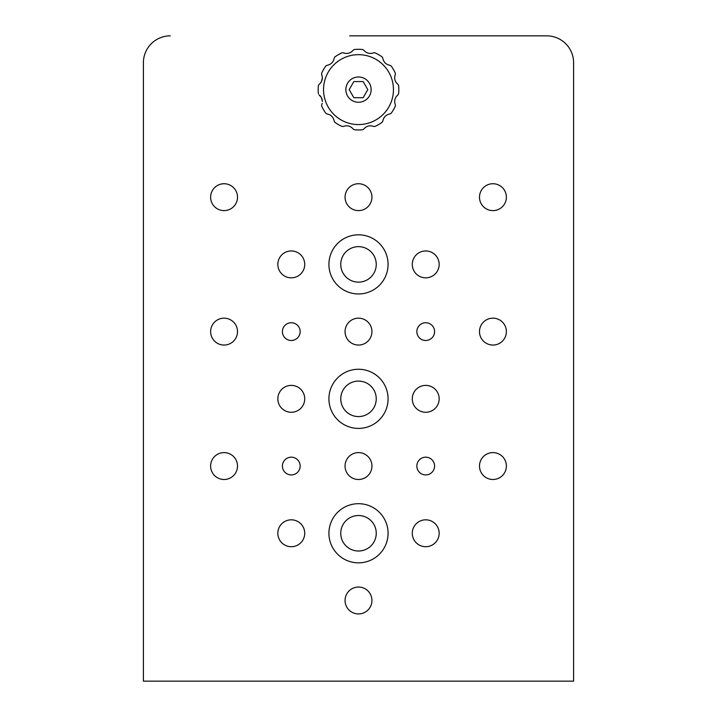 <?xml version="1.0" encoding="UTF-8"?>
<svg xmlns="http://www.w3.org/2000/svg" width="717" height="717" viewBox="0 0 717 717"><rect width="100%" height="100%" fill="white"/><g stroke="black" fill="none" stroke-linecap="round" stroke-linejoin="round"><path stroke-width="1.08" d="M358.5 246.648A17.746 17.746 0 0 0 340.754 264.394A17.746 17.746 0 0 0 358.5 282.139A17.746 17.746 0 0 0 376.246 264.394A17.746 17.746 0 0 0 358.5 246.648M358.5 381.085A17.746 17.746 0 0 0 340.754 398.831A17.746 17.746 0 0 0 358.5 416.577A17.746 17.746 0 0 0 376.246 398.831A17.746 17.746 0 0 0 358.5 381.085M358.5 515.523A17.746 17.746 0 0 0 340.754 533.269A17.746 17.746 0 0 0 358.5 551.014A17.746 17.746 0 0 0 376.246 533.269A17.746 17.746 0 0 0 358.5 515.523M143.4 574.819L143.4 403.671M143.4 393.992L143.4 62.737L143.4 681.15L573.6 681.15L573.6 62.737A26.887 26.887 0 0 0 546.712 35.85L349.627 35.85M367.373 35.85L546.712 35.85M573.6 574.819L573.6 403.671M573.6 393.992L573.6 62.737M358.5 369.255A29.576 29.576 0 0 0 328.924 398.831A29.576 29.576 0 0 0 358.5 428.407A29.576 29.576 0 0 0 388.076 398.831A29.576 29.576 0 0 0 358.5 369.255M358.5 503.692A29.576 29.576 0 0 0 328.924 533.269A29.576 29.576 0 0 0 358.5 562.845A29.576 29.576 0 0 0 388.076 533.269A29.576 29.576 0 0 0 358.5 503.692M358.5 234.817A29.576 29.576 0 0 0 328.924 264.394A29.576 29.576 0 0 0 358.5 293.97A29.576 29.576 0 0 0 388.076 264.394A29.576 29.576 0 0 0 358.5 234.817M291.281 519.825A13.444 13.444 0 0 0 277.837 533.269A13.444 13.444 0 0 0 291.281 546.712A13.444 13.444 0 0 0 304.725 533.269A13.444 13.444 0 0 0 291.281 519.825M358.5 452.606A13.444 13.444 0 0 0 345.056 466.05A13.444 13.444 0 0 0 358.5 479.494A13.444 13.444 0 0 0 371.944 466.05A13.444 13.444 0 0 0 358.5 452.606M358.5 587.044A13.444 13.444 0 0 0 345.056 600.487A13.444 13.444 0 0 0 358.5 613.931A13.444 13.444 0 0 0 371.944 600.487A13.444 13.444 0 0 0 358.5 587.044M291.281 385.387A13.444 13.444 0 0 0 277.837 398.831A13.444 13.444 0 0 0 291.281 412.275A13.444 13.444 0 0 0 304.725 398.831A13.444 13.444 0 0 0 291.281 385.387M224.062 452.606A13.444 13.444 0 0 0 210.619 466.05A13.444 13.444 0 0 0 224.062 479.494A13.444 13.444 0 0 0 237.506 466.05A13.444 13.444 0 0 0 224.062 452.606M358.5 318.169A13.444 13.444 0 0 0 345.056 331.613A13.444 13.444 0 0 0 358.5 345.056A13.444 13.444 0 0 0 371.944 331.613A13.444 13.444 0 0 0 358.5 318.169M358.5 183.731A13.444 13.444 0 0 0 345.056 197.175A13.444 13.444 0 0 0 358.5 210.619A13.444 13.444 0 0 0 371.944 197.175A13.444 13.444 0 0 0 358.5 183.731M291.281 250.95A13.444 13.444 0 0 0 277.837 264.394A13.444 13.444 0 0 0 291.281 277.837A13.444 13.444 0 0 0 304.725 264.394A13.444 13.444 0 0 0 291.281 250.95M224.062 318.169A13.444 13.444 0 0 0 210.619 331.613A13.444 13.444 0 0 0 224.062 345.056A13.444 13.444 0 0 0 237.506 331.613A13.444 13.444 0 0 0 224.062 318.169M425.719 519.825A13.444 13.444 0 0 0 412.275 533.269A13.444 13.444 0 0 0 425.719 546.712A13.444 13.444 0 0 0 439.163 533.269A13.444 13.444 0 0 0 425.719 519.825M492.938 452.606A13.444 13.444 0 0 0 479.494 466.05A13.444 13.444 0 0 0 492.938 479.494A13.444 13.444 0 0 0 506.381 466.05A13.444 13.444 0 0 0 492.938 452.606M492.938 318.169A13.444 13.444 0 0 0 479.494 331.613A13.444 13.444 0 0 0 492.938 345.056A13.444 13.444 0 0 0 506.381 331.613A13.444 13.444 0 0 0 492.938 318.169M425.719 250.95A13.444 13.444 0 0 0 412.275 264.394A13.444 13.444 0 0 0 425.719 277.837A13.444 13.444 0 0 0 439.163 264.394A13.444 13.444 0 0 0 425.719 250.95M425.719 385.387A13.444 13.444 0 0 0 412.275 398.831A13.444 13.444 0 0 0 425.719 412.275A13.444 13.444 0 0 0 439.163 398.831A13.444 13.444 0 0 0 425.719 385.387M224.062 183.731A13.444 13.444 0 0 0 210.619 197.175A13.444 13.444 0 0 0 224.062 210.619A13.444 13.444 0 0 0 237.506 197.175A13.444 13.444 0 0 0 224.062 183.731M492.938 183.731A13.444 13.444 0 0 0 479.494 197.175A13.444 13.444 0 0 0 492.938 210.619A13.444 13.444 0 0 0 506.381 197.175A13.444 13.444 0 0 0 492.938 183.731M291.281 322.74A8.873 8.873 0 0 0 282.408 331.613A8.873 8.873 0 0 0 291.281 340.485A8.873 8.873 0 0 0 300.154 331.613A8.873 8.873 0 0 0 291.281 322.74M291.281 457.177A8.873 8.873 0 0 0 282.408 466.05A8.873 8.873 0 0 0 291.281 474.923A8.873 8.873 0 0 0 300.154 466.05A8.873 8.873 0 0 0 291.281 457.177M425.719 457.177A8.873 8.873 0 0 0 416.846 466.05A8.873 8.873 0 0 0 425.719 474.923A8.873 8.873 0 0 0 434.592 466.05A8.873 8.873 0 0 0 425.719 457.177M425.719 322.74A8.873 8.873 0 0 0 416.846 331.613A8.873 8.873 0 0 0 425.719 340.485A8.873 8.873 0 0 0 434.592 331.613A8.873 8.873 0 0 0 425.719 322.74M170.287 35.85A26.887 26.887 0 0 0 143.4 62.737M353.839 97.691L363.161 97.691L367.812 89.625L363.161 81.559L353.839 81.559L349.188 89.625L353.839 97.691M395.452 105.453L395.309 106.107A40.331 40.331 0 0 1 391.177 113.259A40.331 40.331 0 0 0 395.309 106.107M321.548 105.453L321.691 106.107A40.331 40.331 0 0 0 325.823 113.259A40.331 40.331 0 0 1 321.691 106.107M319.047 84.355L318.384 85.502L319.047 84.355C320.974 83.109 322.103 80.922 322.417 77.794L321.377 81.747M321.324 81.837L320.194 83.351M321.691 104.79L322.193 103.338M398.616 85.502A40.331 40.331 0 0 1 398.831 89.625A40.331 40.331 0 0 0 398.616 85.502L397.953 84.355C394.834 81.648 393.956 78.35 395.309 74.46C393.956 78.368 394.834 81.657 397.953 84.355L398.616 85.502M398.616 93.748A40.331 40.331 0 0 0 398.831 89.625A40.331 40.331 0 0 1 398.616 93.748L397.953 94.895C394.834 97.602 393.956 100.9 395.309 104.79C393.956 100.882 394.834 97.593 397.953 94.895L398.616 93.748M391.177 113.259L390.03 113.922C385.979 114.702 383.568 117.113 382.797 121.155C383.577 117.104 385.988 114.693 390.03 113.922L391.177 113.259M382.797 121.155L382.134 122.302A40.331 40.331 0 0 1 374.982 126.434A40.331 40.331 0 0 0 382.134 122.302L382.797 121.155M374.982 126.434L373.665 126.434C369.757 125.081 366.468 125.959 363.77 129.078C366.477 125.959 369.775 125.081 373.665 126.434L374.982 126.434M363.77 129.078L362.623 129.741A40.331 40.331 0 0 1 354.377 129.741A40.331 40.331 0 0 0 362.623 129.741L363.77 129.078M354.377 129.741L353.23 129.078C350.523 125.959 347.225 125.081 343.335 126.434C347.243 125.081 350.532 125.959 353.23 129.078L354.377 129.741M343.335 126.434L342.018 126.434A40.331 40.331 0 0 1 334.866 122.302A40.331 40.331 0 0 0 342.018 126.434L343.335 126.434M334.866 122.302L334.203 121.155C333.423 117.104 331.012 114.693 326.97 113.922C331.021 114.702 333.432 117.113 334.203 121.155L334.866 122.302M326.97 113.922L325.823 113.259L326.97 113.922M321.359 97.458L322.417 101.456C322.103 98.328 320.974 96.141 319.047 94.895L321.341 97.431M318.169 89.625A40.331 40.331 0 0 0 318.384 93.748A40.331 40.331 0 0 1 318.384 85.502A40.331 40.331 0 0 0 318.169 89.625M371.137 89.625A12.637 12.637 0 0 0 358.5 76.988A12.637 12.637 0 0 0 345.863 89.625A12.637 12.637 0 0 0 358.5 102.262A12.637 12.637 0 0 0 371.137 89.625M395.309 74.46L395.309 73.143L395.309 74.46M391.177 65.991L390.03 65.328L391.177 65.991A40.331 40.331 0 0 1 395.309 73.143M382.797 58.095C383.577 62.146 385.988 64.557 390.03 65.328C385.979 64.548 383.568 62.137 382.797 58.095L382.134 56.948L382.797 58.095M374.982 52.816L373.665 52.816L374.982 52.816A40.331 40.331 0 0 1 382.134 56.948M363.77 50.172C366.477 53.291 369.775 54.169 373.665 52.816C369.757 54.169 366.468 53.291 363.77 50.172L362.623 49.509L363.77 50.172M354.377 49.509L353.23 50.172L354.377 49.509A40.331 40.331 0 0 1 362.623 49.509M343.335 52.816C347.243 54.169 350.532 53.291 353.23 50.172C350.523 53.291 347.225 54.169 343.335 52.816L342.018 52.816L343.335 52.816M334.866 56.948L334.203 58.095L334.866 56.948A40.331 40.331 0 0 1 342.018 52.816M326.97 65.328C331.021 64.548 333.432 62.137 334.203 58.095C333.423 62.146 331.012 64.557 326.97 65.328L325.823 65.991L326.97 65.328M321.691 73.143L321.691 74.46L321.691 73.143A40.331 40.331 0 0 1 325.823 65.991M322.417 77.794L321.691 74.46L322.417 77.794M323.546 89.625A34.954 34.954 0 0 0 358.5 124.579A34.954 34.954 0 0 0 393.454 89.625A34.954 34.954 0 0 0 358.5 54.671A34.954 34.954 0 0 0 323.546 89.625"/></g></svg>
